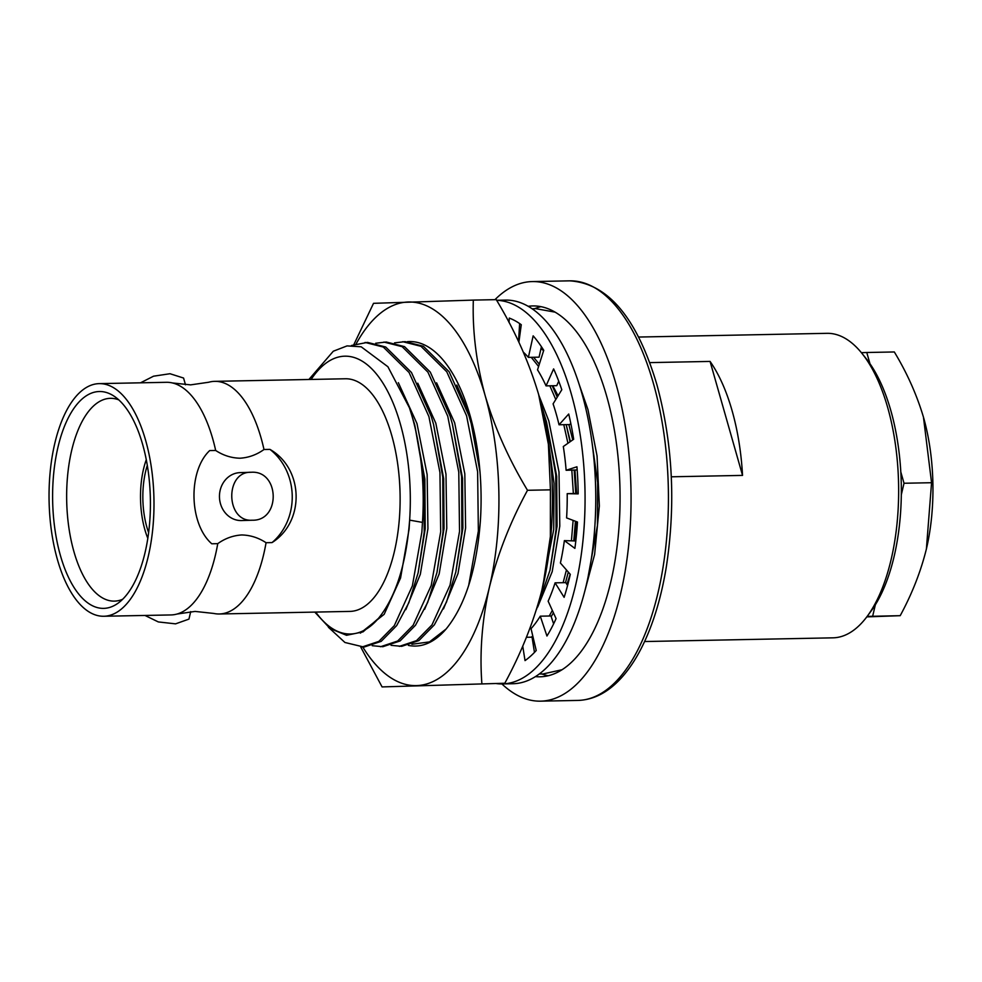 <?xml version="1.0" encoding="UTF-8"?>
<svg xmlns="http://www.w3.org/2000/svg" width="982" height="982" viewBox="0 0 982 982"><rect width="100%" height="100%" fill="white"/><g stroke="black" fill="none" stroke-linecap="round" stroke-linejoin="round"><path stroke-width="1.47" d="M103.81 616.254L170.978 614.941A116.342 52.439 -91.1 0 0 176.993 614.045A116.342 52.439 -91.1 0 0 217.746 543.66C225.074 538.406 233.065 535.509 241.719 534.957C250.373 535.153 258.487 537.743 266.061 542.715L272.039 542.592A57.557 51.371 88.1 0 0 269.964 449.4L263.986 449.51C256.658 454.764 248.667 457.661 240.013 458.213C231.359 458.017 223.245 455.439 215.672 450.468A116.342 52.439 -91.1 0 0 212.787 438.991A116.342 52.439 -91.1 0 0 172.439 382.955A116.342 52.439 -91.1 0 0 166.388 382.305L99.219 383.631A116.342 52.439 -91.1 0 0 54.894 442.968A116.342 52.439 -91.1 0 0 57.422 559.568A116.342 52.439 -91.1 0 0 103.81 616.254A116.342 52.439 -91.1 0 0 148.135 556.917A116.342 52.439 -91.1 0 0 145.618 440.317A116.342 52.439 -91.1 0 0 99.219 383.631M252.214 520.215C225.7 522.203 224.583 471.299 251.147 472.268C279.747 470.182 280.975 521.098 252.214 520.215L241.646 520.558A23.985 21.408 88.1 0 0 241.891 520.546M240.332 472.612A23.985 21.408 88.1 0 0 240.099 472.624L251.147 472.268M240.099 472.624A23.985 21.408 88.1 0 0 219.465 497.15A23.985 21.408 88.1 0 0 241.4 520.558A23.985 21.408 88.1 0 0 241.646 520.558M144.968 615.444L158.335 621.937L175.569 623.852L188.949 619.102L190.717 611.626M185.488 384.797L183.573 378.045L169.996 373.725L153.548 376.192L140.536 382.808M644.585 641.541L832.969 637.834A152.284 68.63 -91.1 0 0 867.216 616.315L871.157 610.976A146.183 65.892 -91.1 0 0 890.821 410.55A146.183 65.892 -91.1 0 0 866.185 358.663L862.036 353.483A152.284 68.63 -91.1 0 0 826.967 333.328L638.582 337.047M867.216 616.315A152.284 68.63 -91.1 0 0 887.691 407.542A152.284 68.63 -91.1 0 0 862.036 353.483M147.312 465.407A55.434 24.98 -91.1 0 0 146.834 527.039A55.434 24.98 -91.1 0 0 148.638 532.637M146.281 459.723A60.602 27.312 -91.1 0 0 144.87 529.691A60.602 27.312 -91.1 0 0 147.84 538.369M118.773 399.87A101.416 45.712 -91.1 0 0 110.831 398.324A101.416 45.712 -91.1 0 0 71.858 449.633A101.416 45.712 -91.1 0 0 73.945 551.7A101.416 45.712 -91.1 0 0 114.833 601.107A101.416 45.712 -91.1 0 0 122.701 599.253M60.418 555.517A108.45 48.879 -91.1 0 0 117.803 603.378A108.45 48.879 -91.1 0 0 142.623 444.367A108.45 48.879 -91.1 0 0 113.716 395.942A108.45 48.879 -91.1 0 0 61.841 433.479A108.45 48.879 -91.1 0 0 60.418 555.517M535.472 676.61A185.463 83.593 -91.1 0 0 540.075 676.794A185.463 83.593 -91.1 0 0 610.73 582.191A185.463 83.593 -91.1 0 0 606.716 396.323A185.463 83.593 -91.1 0 0 532.76 305.942A185.463 83.593 -91.1 0 0 528.169 306.31M542.015 674.02A185.463 83.593 -91.1 0 0 548.214 675.751M501.888 683.926A209.829 94.579 -91.1 0 0 540.554 701.16A209.829 94.579 -91.1 0 0 620.501 594.135A209.829 94.579 -91.1 0 0 615.947 383.827A209.829 94.579 -91.1 0 0 532.281 281.576A209.829 94.579 -91.1 0 0 494.965 299.67M649.728 362.616L710.072 361.425A152.284 68.63 88.9 0 1 732.069 410.611A152.284 68.63 88.9 0 1 742.539 475.398L671.295 476.798M263.986 449.51A116.342 52.439 -91.1 0 0 261.102 438.046A116.342 52.439 -91.1 0 0 214.714 381.347A116.342 52.439 -91.1 0 0 208.7 382.243A116.342 52.439 -91.1 0 0 208.601 382.268M176.993 614.045L195.074 611.418L213.757 613.443A116.342 52.439 -91.1 0 0 219.293 613.983L349.936 611.405A116.342 52.439 -91.1 0 0 394.261 552.068A116.342 52.439 -91.1 0 0 391.744 435.468A116.342 52.439 -91.1 0 0 345.357 378.77L214.714 381.347M311.122 379.445A138.941 62.627 88.9 0 1 380.267 379.077A138.941 62.627 88.9 0 1 409.641 520.129L422.469 522.399A152.284 68.63 88.9 0 0 412.231 416.908A152.284 68.63 88.9 0 0 409.42 407.763L414.699 424.727L423.917 477.436L424.224 532.158L418.123 572.874L408.843 602.752L396.679 625.595L381.212 641.344L364.027 647.077L344.94 642.486L328.43 627.277M422.469 522.399L421.855 532.207L412.379 585.849L394.31 625.632L378.831 641.393L361.658 647.126M351.458 345.504L367.452 342.387L385.693 347.002L411.458 372.473L431.282 416.54L433.541 424.347L442.747 477.068L443.066 531.79L436.965 572.506L427.686 602.383L415.509 625.215L400.042 640.976L382.87 646.708L372.239 645.702M365.083 342.436L383.311 347.051L409.089 372.522L428.913 416.589L439.948 472.526L440.685 531.839L431.221 585.468L413.14 625.264L397.673 641.013L380.5 646.745M375.701 343.234L386.282 342.018L404.523 346.634L430.288 372.104L450.112 416.172L452.371 423.978L461.589 476.7L461.896 531.422L455.795 572.125L446.515 602.003L434.351 624.847L418.884 640.595L401.699 646.328L391.069 645.334M383.913 342.067L402.154 346.671L427.919 372.153L447.743 416.208L458.778 472.158L459.527 531.471L450.051 585.1L431.982 624.896L416.503 640.645L399.33 646.377M394.531 342.865L405.124 341.65L423.365 346.253L449.13 371.724L468.954 415.791L471.213 423.61L479.977 471.679M402.755 341.699L420.983 346.302L446.761 371.773L466.585 415.84L477.62 471.79L478.357 531.09L468.709 585.321M541.954 407.088L546.557 422.125L555.763 474.846L556.082 529.568L549.981 570.272L536.454 609.54M547.846 437.395L554.032 483.377L553.713 529.605L541.659 591.311M570.37 441.556L566.172 424.641L570.039 441.79M574.188 470.12L575.734 493.48M575.44 521.258L573.819 540.431M568.308 572.076L565.497 582.633M553.418 612.78L551.209 616.671M533.14 637.514L532.232 638.153M563.791 424.69L567.94 443.275M571.819 470.169L573.365 493.529M573.12 520.374L571.45 540.481M566.442 569.941L563.128 582.682M552.338 610.387L549.257 616.009M532.784 636.029L531.287 637.183M534.613 643.689L533.103 643.738M534.564 643.505L533.091 643.676M518.656 339.416L519.269 339.416M541.327 347.051L541.954 347.493M540.984 348.573L543.623 350.697M533.607 357.276L539.327 364.187M552.228 385.754L557.236 397.145M531.237 357.325L538.59 366.482M549.859 385.803L555.775 399.514M360.369 633.132L384.171 614.315L400.558 578.017L409.101 529.077L409.641 520.129C406.192 564.294 395.771 597.068 378.389 618.451A138.941 62.627 88.9 0 1 315.713 612.081M314.805 612.105L330.038 628.505L346.536 635.293L363.033 631.868L378.389 618.451M409.42 407.763L387.902 366.74L361.167 346.793L347.063 345.897L333.303 351.225L308.9 379.494M414.699 424.727L424.862 479.081L425.218 528.758L418.123 572.874M433.541 424.347L443.692 478.7L444.048 528.39L436.965 572.506M452.371 423.978L462.534 478.332L462.89 528.021L455.795 572.125M471.213 423.61L477.24 448.516M546.557 422.125L556.708 476.479L557.064 526.168L549.981 570.272M574.949 470.108L576.606 493.455M576.201 521.552L574.396 540.419M398.348 382.685L416.982 423.561L427.145 474.601L427.931 528.709L420.333 574.298L405.812 609.662M417.767 383.189L435.812 423.181L445.988 474.232L446.773 528.341L439.175 573.93L424.641 609.294M436.597 382.82L454.654 422.812L464.817 473.852L465.603 527.96L458.005 573.549L443.483 608.914M538.909 395.427L548.828 420.959L559.004 471.998L559.789 526.107L552.191 571.696L537.657 607.06M552.805 385.742L558.095 395.771M568.86 424.592L572.739 439.887M570.198 574.249L566.909 584.437M591.655 439.875L597.633 482.444L597.461 525.37L588.022 577.256M215.672 450.468L209.694 450.578C187.893 470.967 188.961 523.958 211.781 543.783L217.746 543.66M272.039 542.592C304.985 521.847 303.966 468.856 269.964 449.4M219.293 613.983A116.342 52.439 -91.1 0 0 266.061 542.715M540.935 306.666A185.463 83.593 -91.1 0 0 534.809 308.63M742.539 475.398L710.072 361.425M926.394 548.987A131.895 59.448 -91.1 0 0 926.701 547.649A131.895 59.448 -91.1 0 0 924.185 419.756A131.895 59.448 -91.1 0 0 923.448 417.129L931.562 482.714L926.394 548.987C920.76 571.659 912.033 593.889 900.199 615.677L866.787 616.88M867.143 616.401L900.199 615.677M901.329 494.695L904.017 483.254L931.562 482.714M872.654 616.217L875.355 604.777M869.978 363.757L866.775 352.501L894.32 351.961C907.049 373 916.758 394.715 923.448 417.129M904.017 483.254L900.813 471.998M866.775 352.501L861.374 352.673M411.9 644.266L429.465 641.909L446.098 629.02A152.284 68.63 88.9 0 1 408.389 645.407M407.309 341.675A152.284 68.63 88.9 0 1 470.132 415.767A152.284 68.63 88.9 0 1 470.967 418.798A152.284 68.63 88.9 0 1 480.358 521.258C476.601 569.597 465.186 605.526 446.098 629.02M456.79 385.067L469.384 414.122A138.941 62.627 88.9 0 1 471.839 422.113M481.88 683.693C479.535 652.306 482.039 620.182 489.392 587.285C497.592 554.314 510.284 521.97 527.506 490.288C508.811 459.281 494.683 427.686 485.12 395.488C476.282 362.886 472.354 331.081 473.324 300.099L496.254 299.645C514.764 330.247 528.893 361.842 538.627 394.433L548.398 444.306L550.423 489.834L550.374 536.516L542.899 586.229C534.711 619.212 522.007 651.545 504.797 683.239L382.072 686.921L504.797 683.239M527.506 490.288L550.423 489.834M473.324 300.099L373.528 303.328L353.876 344.535M360.775 647.126L382.072 686.921M542.899 586.229A191.846 86.465 -91.1 0 0 543.353 584.278A191.846 86.465 -91.1 0 0 539.695 398.25A191.846 86.465 -91.1 0 0 538.627 394.433M356.159 343.81A191.846 86.465 88.9 0 1 408.131 302.014A191.846 86.465 88.9 0 1 485.12 395.488A191.846 86.465 88.9 0 1 489.392 587.285A191.846 86.465 88.9 0 1 416.687 685.608A191.846 86.465 88.9 0 1 362.824 647.101M523.345 352.145A152.284 68.63 88.9 0 1 528.377 357.374L533.152 335.844A176.613 79.603 -91.1 0 1 543.746 350.304L537.522 369.846A152.284 68.63 88.9 0 1 546.041 385.877L553.627 368.901A176.613 79.603 -91.1 0 1 561.802 389.756L553.087 403.86A152.284 68.63 88.9 0 1 556.254 414.073A152.284 68.63 88.9 0 1 559.04 424.776L568.713 414.023A176.613 79.603 -91.1 0 1 573.672 439.236L563.312 446.528A152.284 68.63 88.9 0 1 566.123 470.28L576.937 466.781A176.613 79.603 -91.1 0 1 578.177 493.885L567.203 493.651A152.284 68.63 88.9 0 1 566.589 517.907L577.477 522.031A176.613 79.603 -91.1 0 1 574.887 548.373L564.368 540.616A152.284 68.63 88.9 0 1 560.403 563.017L570.284 574.347A176.613 79.603 -91.1 0 1 564.122 597.338L555.088 582.842A152.284 68.63 88.9 0 1 548.14 601.18L556.07 618.611A176.613 79.603 -91.1 0 1 546.949 636.017L540.272 616.18A152.284 68.63 88.9 0 1 531.041 628.676L536.233 650.501A176.613 79.603 -91.1 0 1 525.026 660.604L522.731 646.046M496.548 683.607A191.846 86.465 -91.1 0 0 502.318 683.926A191.846 86.465 -91.1 0 0 575.403 586.07A191.846 86.465 -91.1 0 0 571.254 393.794A191.846 86.465 -91.1 0 0 496.647 300.32M502.318 683.926L513.021 683.717A191.846 86.465 -91.1 0 0 586.107 585.861A191.846 86.465 -91.1 0 0 581.945 393.586A191.846 86.465 -91.1 0 0 505.448 300.099L496.61 300.271M518.889 342.276L521.27 324.723A176.613 79.603 -91.1 0 0 509.29 318.082L509.02 322.477M526.413 637.281L532.072 637.171L534.466 652.404M540.272 616.18L550.976 615.972L553.627 623.852M555.088 582.842L565.792 582.633L567.571 585.505M564.368 540.616L575.82 540.959M567.203 493.651L578.177 493.443M577.17 469.948L566.123 470.28M570.8 423.402L569.744 424.568L559.04 424.776M558.746 381.188L556.745 385.668L546.041 385.877M541.413 346.683L539.081 357.166L528.377 357.374M519.638 323.569L518.533 341.515M569.646 280.84C607.932 283.282 636.999 317.861 656.86 384.551C672.817 443.422 675.935 504.478 666.189 567.719C660.923 599.167 652.613 626.062 641.234 648.427C635.121 660.346 628.32 670.35 620.833 678.464C607.748 692.605 593.447 699.921 577.919 700.424A209.829 94.579 -91.1 0 0 657.866 593.398A209.829 94.579 -91.1 0 0 653.312 383.09A209.829 94.579 -91.1 0 0 569.646 280.84L532.281 281.576M172.439 382.955L190.618 384.87L208.7 382.243M577.919 700.424L540.554 701.16M562.109 669.724L542.739 674.008L539.327 673.959M532.134 308.802L535.534 308.618L555.063 312.141M579.282 384.748L587.972 409.641L597.056 455.918L599.351 505.951L594.613 554.462L583.455 596.209"/></g></svg>
